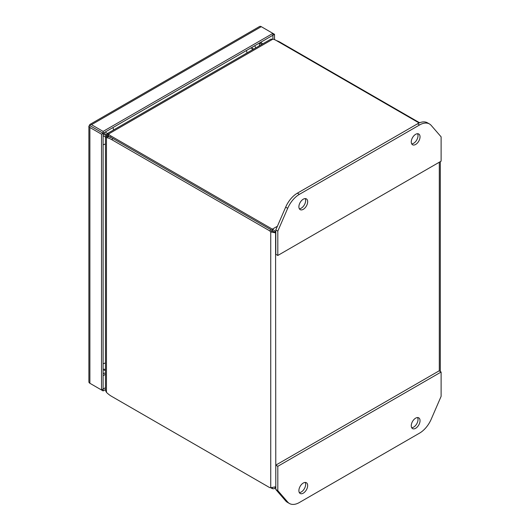 <?xml version="1.0" encoding="UTF-8"?>
<svg xmlns="http://www.w3.org/2000/svg" width="530" height="530" viewBox="0 0 530 530"><rect width="100%" height="100%" fill="white"/><g stroke="black" fill="none" stroke-linecap="round" stroke-linejoin="round"><path stroke-width="0.79" d="M259.428 45.765L259.428 43.016L261.807 44.387M260.469 42.413L262.847 43.791M105.463 387.721L103.118 389.066L103.118 133.262L90.557 126.014L103.118 133.255L272.91 35.232L272.91 39.094M88.894 381.759A3.418 1.974 0 0 0 88.888 381.885A3.418 1.974 0 0 0 89.888 383.276L101.515 389.994L101.515 134.189L103.118 133.262L103.118 131.407L272.91 33.383L272.91 35.232L274.514 34.311L274.514 39.631M91.405 126.491L89.888 125.617A3.418 1.974 60 0 1 89.888 125.617L89.676 124.596A3.418 1.974 60 0 1 89.782 124.523A3.418 1.974 60 0 1 91.491 124.696L103.118 131.407M274.514 34.311L261.277 26.672A3.418 1.974 -120 0 0 259.567 26.5A3.418 1.974 -120 0 0 259.462 26.573M91.491 126.544L89.888 125.623L88.894 125.948L90.557 126.014L89.676 124.596M101.515 134.189L89.888 127.472A3.418 1.974 180 0 1 88.888 126.08A3.418 1.974 180 0 1 88.894 125.948M101.515 389.994L103.118 389.066L103.118 390.921L91.491 384.204A3.418 1.974 60 0 1 91.478 384.197M105.463 389.57L103.118 390.921M89.888 125.63L90.451 125.948M411.704 143.882A6.208 3.584 120 0 0 418.018 135.68A6.208 3.584 120 0 0 417.574 133.719M411.26 141.921A6.208 3.584 -60 0 1 413.97 135.673A6.208 3.584 -60 0 1 418.753 134.011A6.208 3.584 -60 0 1 420.038 136.853A6.208 3.584 -60 0 1 417.329 143.1A6.208 3.584 -60 0 1 412.545 144.763A6.208 3.584 -60 0 1 411.26 141.921M299.331 208.76A6.208 3.584 120 0 0 305.644 200.559A6.208 3.584 120 0 0 305.2 198.598M298.887 206.793A6.208 3.584 -60 0 1 301.596 200.545A6.208 3.584 -60 0 1 306.38 198.882A6.208 3.584 -60 0 1 307.665 201.725A6.208 3.584 -60 0 1 304.955 207.972A6.208 3.584 -60 0 1 300.172 209.635A6.208 3.584 -60 0 1 298.887 206.793M299.377 194.351A19.862 11.468 120 0 0 287.691 208.316L277.813 231.126L277.813 255.46L441.112 161.173L441.112 136.846L431.234 125.444A19.862 11.468 120 0 0 429.485 123.98A19.862 11.468 120 0 0 419.548 124.967L299.377 194.351L297.35 193.178A19.862 11.468 120 0 0 285.663 207.15L275.792 229.96L277.813 231.126M429.485 123.98L427.458 122.814A19.862 11.468 120 0 0 417.527 123.801L297.35 193.178M277.813 255.46L275.792 254.287L275.792 229.96M299.331 492.595A6.208 3.584 120 0 0 305.644 484.393A6.208 3.584 120 0 0 305.2 482.433M307.665 485.566A6.208 3.584 -60 0 1 304.955 491.813A6.208 3.584 -60 0 1 300.172 493.476A6.208 3.584 -60 0 1 298.887 490.634A6.208 3.584 -60 0 1 301.596 484.387A6.208 3.584 -60 0 1 306.38 482.724A6.208 3.584 -60 0 1 307.665 485.566M411.704 427.723A6.208 3.584 120 0 0 418.018 419.522A6.208 3.584 120 0 0 417.574 417.554M420.038 420.688A6.208 3.584 -60 0 1 417.329 426.935A6.208 3.584 -60 0 1 412.545 428.598A6.208 3.584 -60 0 1 411.26 425.756A6.208 3.584 -60 0 1 413.97 419.508A6.208 3.584 -60 0 1 418.753 417.845A6.208 3.584 -60 0 1 420.038 420.688M419.548 433.136A19.862 11.468 120 0 0 431.234 419.164L441.112 396.354L441.112 372.027L277.813 466.307L277.813 490.634L287.691 502.042A19.862 11.468 120 0 0 289.446 503.5A19.862 11.468 120 0 0 299.377 502.513L419.548 433.136M277.813 490.634L275.792 489.468L285.663 500.876A19.862 11.468 120 0 0 287.419 502.334L289.446 503.5M277.813 466.307L275.792 465.141L275.792 489.468M441.112 372.027L439.092 370.861L275.792 465.141M269.611 230.788L270.744 231.935L272.347 231.007L272.354 229.159C274.089 230.013 275.163 231.252 275.58 232.869L270.744 231.935L270.744 487.739L269.611 487.567L111.552 396.314A21.399 12.356 60 0 1 106.464 392.359L106.464 137.614A21.399 12.356 60 0 1 111.552 139.536L269.611 230.788L271.208 229.868L273.977 231.948L272.334 230.994M272.354 488.667L270.744 487.739L275.58 486.798L275.096 488.017L274.076 488.773L272.354 488.667L272.354 487.931M111.552 139.536L113.148 138.608L271.208 229.868M113.148 138.608A21.399 12.356 -120 0 0 108.06 136.694L106.464 137.614L105.463 136.7L105.92 136.137L107.61 136.7M105.463 136.7L105.463 390.484L106.464 392.359M275.792 486.679L275.58 232.869L273.977 231.948M107.828 136.694L106.444 136.23A11.163 4.558 108.4 0 0 105.92 136.137M438.403 133.719L440.158 135.746M277.402 226.244L272.354 229.159L110.717 135.839A11.163 6.446 180 0 1 108.524 134.044L108.524 135.892A11.163 6.446 0 0 0 109.862 137.131M108.305 135.495L106.974 134.309L107.232 133.633L108.524 134.044L272.95 39.107A11.163 6.446 180 0 1 276.064 40.379L419.137 122.98M419.621 122.774L280.105 42.221A21.399 12.356 -120 0 0 276.561 40.658M103.118 135.693L105.463 136.992M105.463 369.43L103.118 369.165M272.95 39.107L270.83 39.18L107.232 133.633M108.113 136.7L103.118 133.931M106.974 134.309A11.163 4.558 131.6 0 0 107.318 134.719L108.411 135.687M107.484 133.487L105.152 132.083M251.174 47.779L252.591 49.707M104.006 370.238L105.463 370.391M253.426 49.23L252.565 48.044M108.557 135.932L103.628 132.964M112.996 127.558A9.931 5.737 60 0 1 113.539 129.989M246.973 52.954A9.931 5.737 -120 0 0 246.437 50.516M105.463 143.981A9.931 5.737 180 0 1 103.118 144.716M103.118 363.679A9.931 5.737 -0 0 0 105.463 362.944M103.986 373.259L103.118 373.763M261.283 41.943L261.283 42.884M105.463 374.293L103.118 375.644M91.491 124.696L261.277 26.672M89.888 383.276L89.888 127.472M287.691 208.316L285.663 207.15M419.548 124.967L417.527 123.801M287.691 502.042L285.663 500.876M439.304 162.22L439.304 370.98M110.717 137.436L110.717 135.839M279.681 42.466L280.105 42.221M273.414 231.431L273.414 231.789M255.798 47.859L254.725 45.732M103.118 373.266L105.463 373.127M259.567 26.5L89.782 124.523M88.888 126.08L88.888 381.885M274.467 488.6L275.792 487.832M440.304 371.557L440.304 161.643"/></g></svg>

